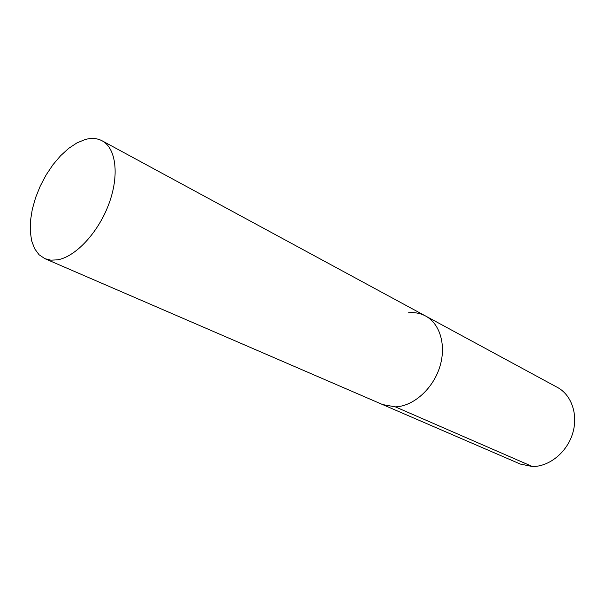 <?xml version="1.0" encoding="UTF-8"?>
<svg xmlns="http://www.w3.org/2000/svg" width="605" height="605" viewBox="0 0 605 605"><rect width="100%" height="100%" fill="white"/><g stroke="black" fill="none" stroke-linecap="round" stroke-linejoin="round"><path stroke-width="0.91" d="M395.345 406.87C413.041 406.341 432.416 389.454 439.487 367.81C446.664 346.189 440.334 323.834 425.602 316.014C440.334 323.834 446.664 346.189 439.487 367.81C432.416 389.454 413.041 406.341 395.345 406.87L382.602 404.564L395.345 406.87L532.438 466.538L520.277 464.043L44.868 258.653L50.835 260.165L57.505 259.848C75.67 256.792 98.328 232.524 108.87 203.938C119.525 175.359 116.13 148.149 102.109 140.799C97.171 138.197 91.514 137.774 85.146 139.528L76.971 142.886L68.69 148.361L60.598 155.727L52.99 164.689L46.139 174.905L40.27 186.015L35.604 197.623L32.299 209.315L30.484 220.666L30.25 231.276L31.626 240.73L34.583 248.655L39.045 254.728L44.868 258.653M408.594 312.777C414.75 312.172 420.414 313.254 425.602 316.014L557.477 387.442C571.695 395.02 578.471 415.007 572.549 433.77C566.726 452.548 549.166 466.689 532.438 466.538M425.602 316.014L102.109 140.799"/></g></svg>
